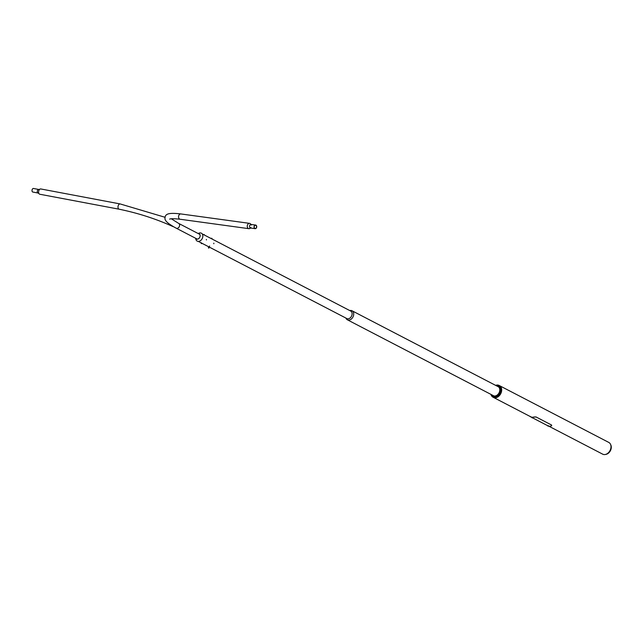 <?xml version="1.0" encoding="UTF-8"?>
<svg xmlns="http://www.w3.org/2000/svg" width="643" height="643" viewBox="0 0 643 643"><rect width="100%" height="100%" fill="white"/><g stroke="black" fill="none" stroke-linecap="round" stroke-linejoin="round"><path stroke-width="0.96" d="M256.477 227.389A1.616 1.173 97.8 0 0 255.617 225.259A1.616 1.173 97.8 0 0 254.306 226.336A1.616 1.173 97.8 0 0 255.175 228.466A1.616 1.173 97.8 0 0 256.477 227.389M254.178 226.272A1.808 1.318 97.8 0 0 255.15 228.659A1.808 1.318 97.8 0 0 256.605 227.453A1.808 1.318 97.8 0 0 255.641 225.066A1.808 1.318 97.8 0 0 254.178 226.272M250.907 224.439A2.685 1.953 97.8 0 0 249.597 223.362A2.685 1.953 97.8 0 0 247.434 225.146A2.685 1.953 97.8 0 0 248.865 228.675A2.685 1.953 97.8 0 0 250.424 228M169.101 223.885L173.361 226.625M32.15 189.701A1.808 1.085 -79.3 0 1 33.468 188.471L38.733 189.468A1.808 1.085 -79.3 0 0 37.415 190.698A1.808 1.085 -79.3 0 0 38.066 193.029L32.793 192.032A1.808 1.085 -79.3 0 1 32.15 189.701M39.753 194.234A2.685 1.607 -79.3 0 1 38.853 193.422A2.685 1.607 -79.3 0 1 38.797 190.778A2.685 1.607 -79.3 0 1 39.617 189.38A2.685 1.607 -79.3 0 1 40.75 188.954L120.153 203.935A2.685 1.607 -79.3 0 0 118.199 205.76A2.685 1.607 -79.3 0 0 119.156 209.208L39.753 194.234M169.414 224.118L172.372 226.047M198.132 233.522L198.904 233.184A4.469 3.255 117.5 0 1 202.762 235.225A4.469 3.255 117.5 0 1 200.399 240.707A4.469 3.255 117.5 0 1 195.826 239.108L195.657 238.28M198.607 233.763A4.003 2.918 117.5 0 1 198.623 233.763A2.805 2.042 117.5 0 1 200.11 235.748A2.805 2.042 117.5 0 1 198.574 238.649A2.805 2.042 117.5 0 1 196.115 238.521A4.003 2.918 117.5 0 0 196.131 238.545M198.253 233.586A2.958 2.154 117.5 0 1 200.166 235.491A2.958 2.154 117.5 0 1 198.55 238.738A2.958 2.154 117.5 0 1 195.777 238.344M605.232 454.505L606.003 454.352A6.052 4.413 -62.5 0 0 610.4 450.719A6.052 4.413 -62.5 0 0 610.85 445.028L610.52 444.313A6.615 4.822 117.5 0 1 610.03 450.526A6.615 4.822 117.5 0 1 605.232 454.505A6.615 4.822 117.5 0 1 603.777 454.529A6.615 4.822 117.5 0 1 602.7 454.175L548.752 426.148M499.442 385.623A6.615 4.822 117.5 0 1 499.482 385.639L608.8 442.432A6.615 4.822 117.5 0 1 610.52 444.313M499.482 385.639A6.615 4.822 117.5 0 1 501.042 393.034A6.615 4.822 117.5 0 1 494.459 397.736A6.615 4.822 117.5 0 1 493.382 397.382A6.615 4.822 117.5 0 1 493.342 397.366M493.149 397.253A6.615 4.822 -62.5 0 0 493.302 397.342A6.615 4.822 -62.5 0 0 498.044 396.707A6.615 4.822 -62.5 0 0 501.556 390.775A6.615 4.822 -62.5 0 0 499.402 385.599A6.615 4.822 -62.5 0 0 499.249 385.527M497.296 386.234A5.2 3.794 117.5 0 1 499.804 390.044A5.2 3.794 117.5 0 1 497.007 395.236A5.2 3.794 117.5 0 1 492.61 395.252M492.86 395.381A5.144 3.745 -62.5 0 0 493.342 395.702A5.144 3.745 -62.5 0 0 497.023 395.212A5.144 3.745 -62.5 0 0 499.756 390.598A5.144 3.745 -62.5 0 0 498.084 386.572A5.144 3.745 -62.5 0 0 497.545 386.363M491.26 394.553A6.012 4.38 -62.5 0 0 497.208 395.879A6.012 4.38 -62.5 0 0 500.407 388.935A6.012 4.38 -62.5 0 0 495.938 385.527M495.649 385.374A6.615 4.822 117.5 0 1 499.097 385.438A6.615 4.822 117.5 0 1 501.243 390.614A6.615 4.822 117.5 0 1 497.73 396.546A6.615 4.822 117.5 0 1 492.996 397.181A6.615 4.822 117.5 0 1 490.963 394.392M349.792 310.577A5.08 3.705 117.5 0 1 351.191 310.489A5.08 3.705 117.5 0 1 352.018 310.762A5.08 3.705 117.5 0 1 353.216 316.444A5.08 3.705 117.5 0 1 348.16 320.053A5.08 3.705 117.5 0 1 347.333 319.78A5.08 3.705 117.5 0 1 345.902 318.06M202.191 233.899L350.716 311.059A4.22 3.078 117.5 0 1 351.713 315.777A4.22 3.078 117.5 0 1 347.517 318.775A4.22 3.078 117.5 0 1 346.826 318.542L209.272 247.081M208.838 248.061L208.436 247.917L208.838 248.061M208.911 248.053L208.396 247.876L208.766 246.687M211.459 238.24L212.005 238.416M201.733 243.649L201.283 243.536M204.217 234.518L204.522 235.113M213.83 243.207L213.87 243.689L213.83 243.207M213.806 243.158L213.781 243.745L213.806 243.158M206.347 239.461L206.443 239.927L206.347 239.461M548.214 425.738L548.656 425.899M532.854 417.789L532.444 417.548M530.154 416.391A6.615 4.822 -62.5 0 0 530.805 416.825A6.615 4.822 -62.5 0 0 531.874 417.178A6.615 4.822 -62.5 0 0 533.899 417.01L536.021 416.945L551.421 424.951L551.75 425.369L551.445 425.023L551.164 426.044A6.703 4.887 117.5 0 1 549.09 426.221A6.703 4.887 117.5 0 1 548.399 426.036M530.089 416.455L530.089 416.455A6.703 4.887 -62.5 0 0 530.756 416.905A6.703 4.887 -62.5 0 0 531.849 417.259A6.703 4.887 -62.5 0 0 533.923 417.082L533.899 417.01M536.021 416.945L551.421 424.951M536.037 417.018L533.923 417.082M548.463 425.835L547.788 425.955L548.463 425.835M532.613 417.645L532.171 417.508M197.168 239.067L176.254 228.209A2.685 1.953 -62.5 0 0 179.469 226.151A2.685 1.953 -62.5 0 0 178.73 223.442L171.295 218.773M176.254 228.209C162.181 220.686 165.323 218.323 165.106 216.812C166.039 214.055 168.386 212.479 180.884 213.942A2.685 1.953 97.8 0 0 178.722 215.726A2.685 1.953 97.8 0 0 180.153 219.255L248.865 228.675M251.14 225.146L251.083 224.447A1.808 1.318 97.8 0 0 249.621 225.653A1.808 1.318 97.8 0 0 250.585 228.032L255.15 228.659M548.318 426.164L547.812 426.004L548.318 426.164M532.05 417.797L532.541 417.958M532.115 417.46L532.685 417.637M180.884 213.942L249.597 223.362M169.768 219.102L169.76 219.102C169.519 219.448 168.876 217.993 180.153 219.255M199.643 234.301L178.73 223.442M250.834 227.373L250.585 228.032M251.083 224.447L255.641 225.066M172.983 226.577C156.096 218.909 138.157 213.114 119.156 209.208M38.877 193.471L38.066 193.029M164.994 217.27L120.153 203.935M39.657 189.347L38.733 189.468M493.382 397.382L530.805 416.825M352.018 310.762L498.566 386.893M347.333 319.78L493.88 395.911M198.301 241.382L201.388 242.99M201.934 243.271L208.726 246.799M209.61 246.028L208.967 248.037M211.86 238.923L212.013 238.432M201.428 242.877L201.235 243.48M547.844 425.779L532.613 417.87M532.074 417.58L530.756 416.905M547.788 425.955L548.366 426.14"/></g></svg>
